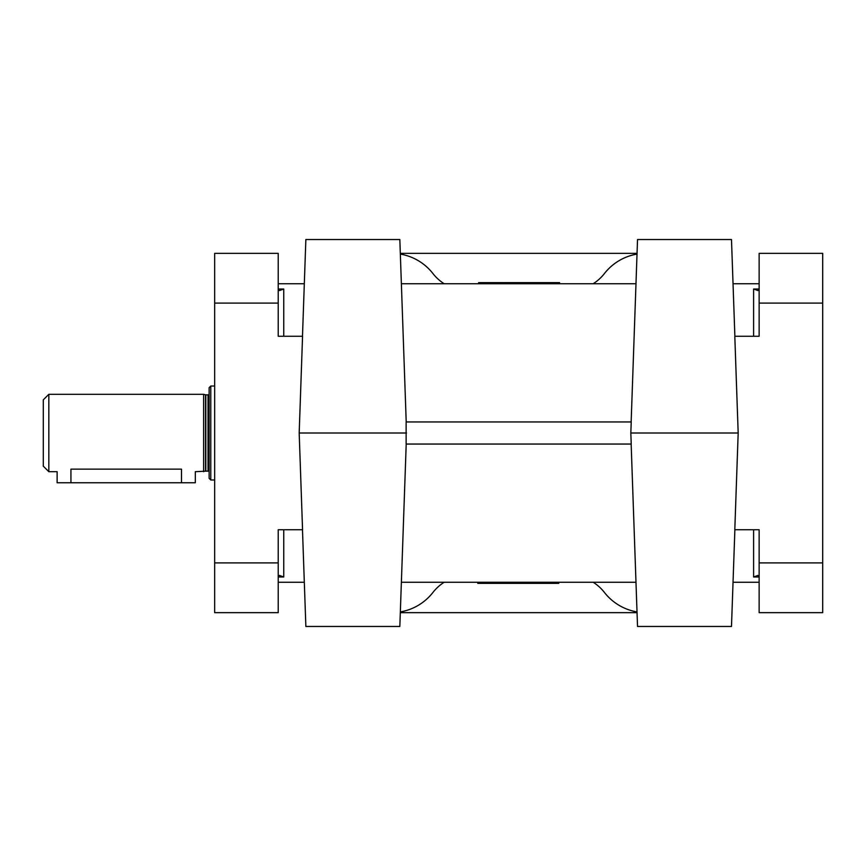 <?xml version="1.0" encoding="UTF-8"?>
<svg xmlns="http://www.w3.org/2000/svg" width="866" height="866" viewBox="0 0 866 866"><rect width="100%" height="100%" fill="white"/><g stroke="black" fill="none" stroke-linecap="round" stroke-linejoin="round"><path stroke-width="1.3" d="M759.136 289.839L757.869 290.565L753.604 289.006L753.604 336.268M759.136 576.161L757.869 575.435L753.604 576.994L759.136 576.994M278.224 289.839L279.491 290.565L283.756 289.006L278.224 289.006M302.483 529.732L305.86 626.464L399.832 626.464L406.208 444.052M406.208 421.948L399.832 239.536L305.86 239.536L302.483 336.268M631.152 444.052L637.528 626.464L731.489 626.464L734.877 529.732M759.136 283.756L733.037 283.756L731.489 239.536L734.877 336.268M635.98 283.756L401.38 283.756M304.323 283.756L278.224 283.756M400.341 254.095A52.512 52.512 0 0 1 432.935 273.548A44.22 44.22 0 0 0 444.215 283.756M400.341 611.905A52.512 52.512 0 0 0 432.935 592.452A44.22 44.22 0 0 1 444.215 582.244M214.66 386.02L210.784 386.02L209.128 387.676L209.128 478.324L210.784 479.981L214.66 479.981M209.128 472.251A1.104 1.104 0 0 0 208.024 471.136L208.024 394.864A1.104 1.104 0 0 0 209.128 393.749M203.607 471.689L203.607 394.311L48.832 394.311L43.3 399.832L43.3 466.168L48.832 471.689L57.124 471.689L57.124 482.752L195.315 482.752L195.315 471.689L205.523 471.18A1.104 1.104 0 0 1 205.816 471.136L208.024 471.136M208.024 394.864L205.816 394.864A1.104 1.104 0 0 1 205.523 394.82L203.607 394.311M48.832 471.689L48.832 394.311M210.784 479.981L210.784 386.02M278.224 582.244L304.323 582.244M401.38 582.244L635.98 582.244L401.38 582.244M733.037 582.244L759.136 582.244M731.489 239.536L637.528 239.536L631.152 421.948M278.224 576.161L279.491 575.435L283.756 576.994L283.756 529.732M500.44 283.756L500.44 282.652L500.396 283.756M500.396 282.652L481.269 282.652L481.269 283.756M559.588 283.756L559.588 282.652L512.456 282.652L512.456 283.756M500.44 282.652L503.633 282.652L503.633 283.756M481.269 282.652L478.985 282.652L479.082 283.756M536.92 582.244L536.92 583.348L533.727 583.348L533.727 582.244M558.278 582.244L558.278 583.348L556.08 583.348L556.08 582.244M556.08 583.348L555.571 582.244M533.727 583.348L477.772 583.348L477.772 582.244M524.904 583.348L524.904 582.244M536.92 583.348L537.017 582.244M278.224 303.1L278.224 336.268L302.559 336.268L299.181 433L302.559 529.732L278.224 529.732L278.224 562.9L214.66 562.9L214.66 253.348L278.224 253.348L278.224 303.1L214.66 303.1M630.838 433L631.227 444.052L406.132 444.052L406.132 421.948L631.227 421.948L630.838 433L738.178 433L734.801 529.732L759.136 529.732L759.136 612.652L822.7 612.652L822.7 253.348L759.136 253.348L759.136 336.268L734.801 336.268L738.178 433M181.492 482.752L181.492 469.145C199.321 471.938 199.321 471.938 181.492 469.145L70.936 469.145C53.107 471.938 53.107 471.938 70.936 469.145L70.936 482.752M593.145 582.244A44.22 44.22 0 0 1 604.425 592.452A52.512 52.512 0 0 0 637.019 611.905M637.04 253.348L400.319 253.348M593.145 283.756A44.22 44.22 0 0 0 604.425 273.548A52.512 52.512 0 0 1 637.019 254.095M533.153 583.348L533.153 582.244M532.384 583.348L532.384 582.244M537.017 583.348L546.197 583.348L546.197 582.244M546.197 583.348L555.571 583.348M536.963 583.348L536.963 582.244M503.633 282.652L504.207 283.756M504.207 282.652L504.975 282.652L504.975 283.756M504.975 282.652L512.456 282.652M500.342 282.652L500.342 283.756M491.152 282.652L491.152 283.756M481.788 282.652L481.788 283.756M278.224 562.9L278.224 612.652L214.66 612.652L214.66 562.9M406.522 433L299.181 433M637.04 612.652L400.319 612.652M759.136 289.006L753.604 289.006M205.523 471.18L205.523 394.82M205.816 471.136L205.816 394.864M278.224 576.994L283.756 576.994M524.276 583.348L524.276 582.244M753.604 529.732L753.604 576.994M283.756 336.268L283.756 289.006M759.136 303.1L822.7 303.1M759.136 562.9L822.7 562.9M481.648 283.756L481.648 282.652M533.055 283.756L533.055 282.652M478.606 283.756L478.606 282.652M558.754 582.244L558.754 583.348M504.304 582.244L504.304 583.348M555.712 582.244L555.712 583.348"/></g></svg>
